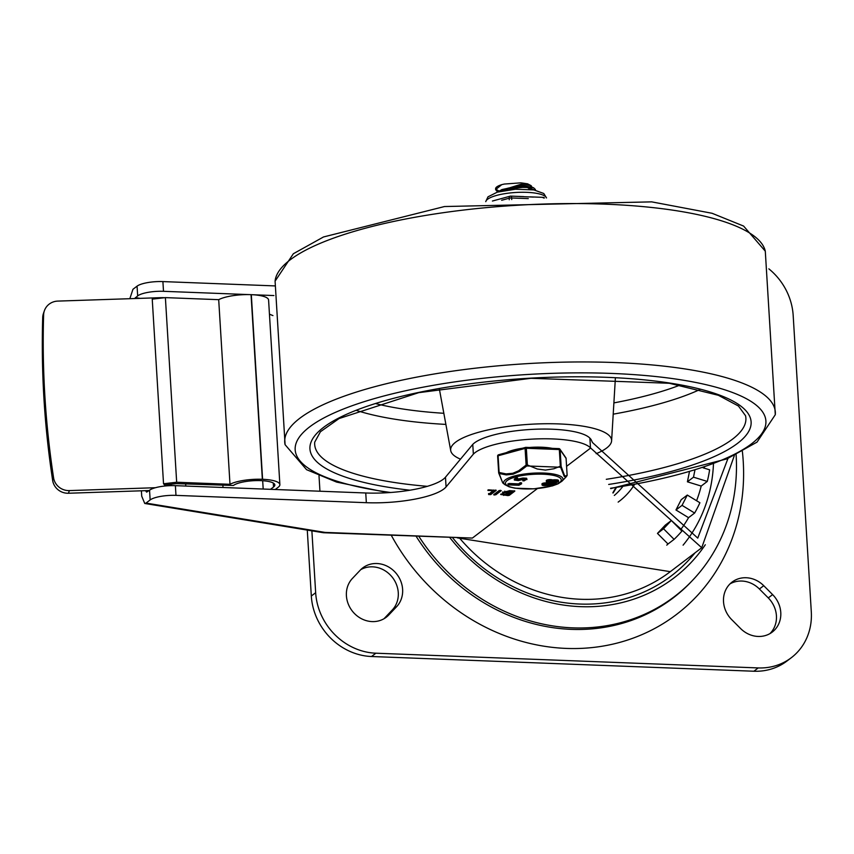 <?xml version="1.0" encoding="UTF-8"?>
<svg xmlns="http://www.w3.org/2000/svg" width="854" height="854" viewBox="0 0 854 854"><rect width="100%" height="100%" fill="white"/><g stroke="black" fill="none" stroke-linecap="round" stroke-linejoin="round"><path stroke-width="1.28" d="M383.98 618.755A25.823 23.271 52.7 0 0 384.449 618.275L392.264 610.002A25.823 23.271 52.7 0 0 392.37 577.347A25.823 23.271 52.7 0 0 360.719 569.682M352.424 578.425A25.823 23.271 52.7 0 0 353.289 612.265A25.823 23.271 52.7 0 0 386.254 617.239A25.823 23.271 52.7 0 0 388.794 614.965L396.608 606.692A25.823 23.271 52.7 0 0 395.744 572.863A25.823 23.271 52.7 0 0 362.779 567.878A25.823 23.271 52.7 0 0 360.249 570.162L352.424 578.425M763.743 585.695A25.823 23.271 52.7 0 0 732.07 582.097A25.823 23.271 52.7 0 0 731.686 619.598L740.557 628.501A25.823 23.271 52.7 0 0 772.229 632.099A25.823 23.271 52.7 0 0 772.614 594.608L763.743 585.695L759.398 589.004A25.823 23.271 52.7 0 0 729.999 583.89M769.945 633.615A25.823 23.271 52.7 0 0 768.269 597.917L759.398 589.004M768.867 268.861A60.474 54.485 -127.3 0 1 793.174 315.425L811.3 611.806A60.474 54.485 -127.3 0 1 791.295 657.729A60.474 54.485 -127.3 0 1 758.224 667.924L375.877 653.203A60.474 54.485 -127.3 0 1 315.66 592.719L311.881 530.846M307.28 530.099L311.315 596.028A60.474 54.485 52.7 0 0 371.522 656.512L753.879 671.233A60.474 54.485 52.7 0 0 786.95 661.039L791.295 657.729M391.324 535.351A201.565 181.624 52.7 0 0 614.389 643.767A201.565 181.624 52.7 0 0 742.382 451.456M704.347 468.184A141.091 127.139 52.7 0 0 704.433 467.341M703.077 467.789L709.621 469.817A141.091 127.139 -127.3 0 1 707.283 481.432L693.501 477.172L694.868 470.383M696.586 500.722A141.091 127.139 52.7 0 0 701.198 486.065L707.283 481.432M699.896 502.75A141.091 127.139 -127.3 0 1 694.633 513.04L682.047 505.354L687.299 495.053L699.896 502.75M680.595 529.779A141.091 127.139 52.7 0 0 688.548 517.673L694.633 513.04M681.908 531.092A141.091 127.139 -127.3 0 1 674.094 539.365L663.547 528.775L671.361 520.502L681.908 531.092M666.76 545.172A141.091 127.139 52.7 0 0 668.009 543.998L674.094 539.365M668.009 543.998L657.463 533.408L665.277 525.135L671.361 520.502M688.548 517.673L675.962 509.987L681.214 499.686L687.299 495.053M701.198 486.065L687.417 481.805L689.391 472.006M675.962 509.987L682.047 505.354M687.417 481.805L693.501 477.172M657.463 533.408L663.547 528.775M537.39 488.563L472.379 538.073L325 532.405L146.023 503.081L144.742 503.465L141.721 496.185L141.401 490.804M325 532.405L323.228 532.704L144.742 503.465M365.747 492.982L366.345 502.696A60.474 15.639 176.5 0 0 446.076 486.919L445.478 477.194A60.474 15.639 -3.5 0 1 365.747 492.982L175.38 485.659A20.154 5.209 176.5 0 0 149.546 490.228L146.642 492.139L145.511 490.666M734.365 455.524L701.732 547.734L590.637 448.019A1693.898 437.974 -3.5 0 1 590.477 447.848A60.495 15.639 176.5 0 0 532.522 439.105A60.495 15.639 176.5 0 0 473.362 454.125L472.764 444.4L445.478 477.194M590.477 447.848L589.879 438.123A60.495 15.639 176.5 0 0 531.935 429.391A60.495 15.639 176.5 0 0 472.764 444.4M590.637 448.019L566.586 466.337M472.379 538.073L323.549 532.736M129.84 298.697L132.946 289.292L137.067 286.154L137.665 295.879A20.154 5.209 -3.5 0 1 163.498 291.31L249.154 294.609M727.982 458.427L697.75 538.105L592.537 442.585L590.936 439.298A1693.898 437.974 -3.5 0 1 589.879 438.123M683.083 545.172A153.688 138.487 52.7 0 0 713.453 464.202M137.665 295.879L134.697 298.537M163.498 291.31L162.9 281.585A20.154 5.209 176.5 0 0 137.067 286.154M146.023 503.081L150.144 499.942A20.154 5.209 -3.5 0 1 175.977 495.373L175.38 485.659M512.293 491.37L504.789 492.299L510.019 493.1L512.261 490.751M504.799 491.146L504.789 492.299M509.251 493.687L502.931 494.349L507.575 494.957L509.208 493.068M505.066 492.619L503.657 492.865M502.878 493.324L502.931 494.349M503.679 493.196L502.536 492.448L509.987 490.655L514.791 491.157L509.304 495.331L507.863 495.587L500.679 494.477L503.679 493.196L502.835 491.947M514.119 490.815L514.781 490.943M513.905 490.815L509.24 494.359L507.799 494.615M502.942 494.413L501.042 493.975M494.285 494.252L494.338 495.064L493.665 494.733L499.152 490.548L501.266 490.634L495.779 494.808L493.665 494.733M500.38 490.292L495.726 493.836L494.285 494.092M493.687 490.644L487.89 490.431L488.894 489.844L496.185 490.442L490.698 494.615L488.584 494.53L493.655 490.025M488.894 489.844L488.018 489.908M495.512 490.1L496.174 490.228M495.299 490.089L490.644 493.644L488.531 493.559M253.147 294.758L273.91 295.559M473.362 454.125L446.076 486.919M366.345 502.696L175.977 495.373M162.9 281.585L274.646 285.898M449.844 537.604A170.971 154.062 52.7 0 0 705.308 544.745M452.588 537.71A167.726 151.137 52.7 0 0 695.028 552.837M418.887 536.408A186.087 167.683 52.7 0 0 619.887 622.897A186.087 167.683 52.7 0 0 736.105 454.68M44.376 310.749L43.458 313.397A15.116 14.518 19 0 0 42.7 317.549A960.579 922.619 19 0 0 52.66 480.45A15.116 14.518 19 0 0 68.448 493.238L69.366 490.591A15.116 14.518 -161 0 1 53.578 477.792A960.579 922.619 -161 0 1 43.618 314.891A15.116 14.518 -161 0 1 44.376 310.749A15.116 14.518 -161 0 1 57.773 301.099L159.677 297.704L159.719 298.27M164.651 297.704A20.154 5.209 176.5 0 0 159.677 297.704M223.011 487.485L222.894 485.414M149.119 490.548L68.448 493.238M69.366 490.591L155.385 487.719M270.515 489.321L273.536 487.015A21.414 5.54 176.5 0 0 274.849 484.944A21.414 5.54 176.5 0 0 257.054 480.578A21.414 5.54 176.5 0 0 233.409 485.478L176.33 483.62L164.641 484.976L163.53 483.77L176.671 482.243L229.993 484.303A26.453 6.843 -3.5 0 1 262.349 479.286L262.594 479.297A26.453 6.843 -3.5 0 1 279.877 484.634A26.453 6.843 -3.5 0 1 278.255 487.207L275.234 489.502M279.877 484.634L268.583 300A26.453 6.843 176.5 0 0 251.311 294.673L251.055 294.662A26.453 6.843 176.5 0 0 218.699 299.669L165.388 297.619L152.236 299.135L163.53 483.77M319.012 475.838L319.951 491.221M272.938 315.585L269.448 314.197M218.699 299.669L229.993 484.303M262.68 480.717L263.192 489.032M165.388 297.619L176.671 482.243M460.498 459.153A80.628 20.848 -3.5 0 1 450.731 450.677A80.628 20.848 -3.5 0 1 455.598 442.201A80.628 20.848 -3.5 0 1 545.877 423.733A80.628 20.848 -3.5 0 1 611.603 440.845A80.628 20.848 -3.5 0 1 596.177 453.687M535.351 189.567L533.739 187.869L522.488 186.503L508.237 188.083L497.754 192.022M500.956 191.211L508.087 189.012L522.541 187.389L526.897 187.474L535.426 190.196L535.341 189.332M498.8 191.349L501.896 189.567L521.121 185.446L531.519 187.197M531.498 188.072L529.373 189.353M499.344 191.04L521.047 184.24L531.017 185.596A16.237 4.195 -3.5 0 1 531.583 186.61L531.626 187.218M530.878 187.944A16.237 4.195 -3.5 0 1 528.583 189.278M497.636 192.054L495.619 189.62L501.768 184.635L504.34 184.048L520.801 182.841L527.58 183.813L531.017 185.596M499.227 191.104L495.704 189.268A19.823 5.124 -3.5 0 1 495.662 189.15M495.651 189.609L495.598 188.809A19.823 5.124 -3.5 0 1 501.789 184.645M552.228 448.361A28.972 7.494 176.5 0 0 529.341 447.485M522.456 448.243A28.972 7.494 176.5 0 0 506.454 452.609M498.672 472.689L497.636 456.057L498.672 472.796A1.26 0.939 -15.4 0 0 499.142 473.5L506.241 474.899L513.137 474.183L519.702 471.323L526.822 465.942A1.26 0.544 47.2 0 1 526.117 465.088L518.57 470.832L512.816 473.265L506.112 473.917L499.11 472.465L498.095 455.78L525.093 448.403L526.117 465.088L527.356 464.96L526.342 448.275L559.317 449.546L560.331 466.231L561.142 466.433L560.117 449.748L566.085 458.395L567.12 475.176M542.023 484.912L541.97 483.94A3.235 0.833 -3.5 0 1 544.468 482.969A3.235 0.833 -3.5 0 1 548.129 483.225L548.225 483.279A24.403 6.309 176.5 0 0 548.46 483.236A3.202 0.833 -3.5 0 1 550.915 483.065L552.058 483.118A3.235 0.833 -3.5 0 1 554.171 483.77L554.235 484.741A3.235 0.833 -3.5 0 1 549.891 485.787L548.738 485.745A3.181 0.822 -3.5 0 1 546.923 485.414L546.827 485.36A26.88 6.949 176.5 0 0 546.592 485.403A3.235 0.833 -3.5 0 1 542.023 484.912A3.235 0.833 -3.5 0 1 544.532 483.94A3.235 0.833 -3.5 0 1 548.183 484.197L548.279 484.25A24.403 6.309 176.5 0 0 548.514 484.207A3.202 0.833 -3.5 0 1 550.969 484.037L552.122 484.09A3.235 0.833 -3.5 0 1 554.235 484.741M546.357 481.613L546.293 480.642A3.235 0.833 -3.5 0 1 548.802 479.67A3.235 0.833 -3.5 0 1 552.453 479.927L552.549 479.98A24.403 6.309 176.5 0 0 552.784 479.937A3.202 0.833 -3.5 0 1 555.239 479.777L556.392 479.82A3.235 0.833 -3.5 0 1 558.495 480.471L558.559 481.442A3.235 0.833 -3.5 0 1 554.214 482.489L553.061 482.446A3.181 0.822 -3.5 0 1 551.257 482.115L551.161 482.062A26.88 6.949 176.5 0 0 550.926 482.104A3.235 0.833 -3.5 0 1 546.357 481.613A3.235 0.833 -3.5 0 1 548.855 480.642A3.235 0.833 -3.5 0 1 552.506 480.898L552.613 480.951A24.403 6.309 176.5 0 0 552.837 480.909A3.202 0.833 -3.5 0 1 555.292 480.749L556.445 480.791A3.235 0.833 -3.5 0 1 558.559 481.442M554.577 482.574L555.121 482.168M514.354 480.044L517.364 478.784L515.912 479.937L518.73 480.097L522.947 479.009L526.694 479.222L524.078 480.887L523.192 480.61L525.434 479.638L522.637 479.478L518.346 480.599L514.354 480.044L514.289 479.073L516.254 477.909L517.31 477.813L517.567 478.827M517.577 479.009L517.513 478.037M516.851 479.307L522.883 478.037L526.63 478.251L526.982 479.542L526.63 478.251M523 480.909L523.128 479.638L524.324 479.297M508.546 484.891L518.709 484.848L520.182 483.716L521.58 483.812L518.89 485.285L508.546 484.891L509.027 483.503L518.645 483.876L520.129 482.745L521.527 482.841L521.57 483.663M521.58 483.812L521.527 482.841M498.661 472.742L499.11 472.465A1.26 0.833 -71.6 0 0 499.142 473.5L502.728 482.884L498.704 472.999A1.26 1.26 0 0 1 498.661 472.742M566.939 475.859L565.497 477.172L564.174 476.276L560.63 467.245L526.822 465.942L527.356 464.96L537.251 468.995L545.439 470.084L553.872 468.771L560.331 466.231A1.26 0.534 64.2 0 1 560.63 467.245A1.26 0.939 -15.4 0 0 561.142 466.433L564.409 475.251L565.807 476.212L567.109 475.08A1.26 1.228 31.6 0 1 566.939 475.859L566.939 475.859A1.26 1.26 0 0 0 567.12 475.123L566.095 458.502M520.171 482.766L520.235 483.738M520.129 482.745L520.182 483.716M518.645 483.876L518.709 484.848M522.947 479.937L522.99 480.674M522.883 478.037L522.947 479.009M521.442 478.315L521.506 479.286M516.254 477.909L516.318 478.88M555.217 483.567L554.641 483.545L555.708 482.457M554.641 483.545L555.143 482.489M550.147 480.983L551.246 481.314L547.905 481.517L550.147 480.983M554.758 481.154L557.011 481.539L554.758 482.083L552.506 481.699L554.758 481.154M552.506 480.898L552.453 479.927M552.613 480.951L552.549 479.98M552.837 480.909L552.784 479.937M545.823 484.271L546.923 484.613L543.582 484.816L545.823 484.271M550.424 485.371L548.183 484.997L550.435 484.453L552.677 484.837L550.424 485.371L550.371 484.453M548.183 484.197L548.129 483.225M548.279 484.25L548.225 483.279M548.514 484.207L548.46 483.236M494.733 200.402L499.366 199.142M519.808 196.559L533.451 197.082M542.642 197.445A2.519 0.875 92.2 0 1 542.888 197.349A2.519 0.875 92.2 0 1 543.454 198.021M511.738 199.558L511.642 197.979A2.519 0.875 -87.8 0 0 510.863 196.121A2.519 0.875 -87.8 0 0 510.617 196.207A2.519 1.527 74.7 0 0 510.105 196.207A2.519 1.527 74.7 0 0 509.165 198.224L509.251 199.729M416.144 536.301A186.396 167.96 52.7 0 0 691.292 581.67M384.449 618.275L388.794 614.965M392.264 610.002L396.608 606.692M768.269 597.917L772.614 594.608M371.522 656.512L375.877 653.203M315.66 592.719L311.315 596.028M758.224 667.924L753.879 671.233M613.012 493.036A69.291 62.438 52.7 0 0 616.257 487.773M622.619 486.748A69.291 62.438 -127.3 0 1 614.314 495.448M618.147 502.109A76.849 69.249 52.7 0 0 634.394 484.688M701.732 547.745L670.305 571.668A163.776 147.571 -127.3 0 1 459.452 537.967M140.003 298.356L135.391 297.598M149.546 490.228L150.144 499.942M509.208 491.242L509.176 490.644M506.166 493.569L506.123 492.918M509.304 495.331L509.24 494.359M507.863 495.587L507.81 494.776M503.721 495.427L503.679 494.754M495.779 494.808L495.726 493.836M490.698 494.615L490.644 493.644M53.578 477.792L52.66 480.45M42.7 317.549L43.618 314.891M185.788 486.054L185.66 483.983M171.088 484.229L171.174 485.616M273.291 483.033L273.536 487.015M251.311 294.673L262.594 479.297M262.349 479.286L251.055 294.662M275.084 281.158A245.76 63.548 -3.5 0 1 516.467 205.312A245.76 63.548 -3.5 0 1 765.291 251.172L743.599 226.064L712.087 213.286L651.677 201.864L444.486 206.54L323.506 236.964L293.36 253.734L275.084 281.158L285.087 444.688A245.76 63.548 -3.5 0 1 526.192 363.697A245.76 63.548 -3.5 0 1 775.293 414.724L765.291 251.172M390.662 492.491A235.8 60.965 -3.5 0 1 372.056 399.277A235.8 60.965 -3.5 0 1 732.102 392.349A235.8 60.965 -3.5 0 1 610.546 488.264M409.984 490.207A220.983 57.133 -3.5 0 1 375.002 403.675A220.983 57.133 -3.5 0 1 715.983 393.811A220.983 57.133 -3.5 0 1 608.688 484.453M427.363 486.332A216.009 55.852 -3.5 0 1 314.731 442.105L320.442 431.729L339.102 418.535L418.727 392.659L531.017 378.301L669.29 383.265L718.374 395.295L738.454 406.024L745.553 415.749A216.009 55.852 -3.5 0 1 606.297 479.307M445.884 424.406A206.06 53.279 -3.5 0 1 356.716 410.496M700.024 389.499A206.06 53.279 -3.5 0 1 613.215 414.169M443.845 413.293A196.11 50.706 -3.5 0 1 376.006 403.686M680.051 385.09A196.11 50.706 -3.5 0 1 613.887 402.896M559.028 448.66A1.26 1.206 145.4 0 1 560.117 449.748L558.922 448.617L526.064 447.4M507.18 480.535A27.947 7.227 -3.5 0 1 554.79 475.689A27.947 7.227 -3.5 0 1 538.095 488.413A27.947 7.227 -3.5 0 1 507.18 480.535M518.677 479.115L518.73 480.097M553.606 482.04L553.552 481.229M554.758 482.083L554.694 481.154M555.292 480.749L555.239 479.777M556.445 480.791L556.392 479.82M549.271 485.328L549.229 484.528M550.969 484.037L550.915 483.065M552.122 484.09L552.058 483.118M565.882 457.808A1.26 1.206 -34.6 0 1 566.085 458.395L566.106 458.449A1.26 1.26 0 0 0 565.882 457.808L559.914 449.161A1.26 1.26 0 0 0 558.922 448.617L525.947 447.347L526.342 448.275L525.093 448.403A1.26 0.769 -105.3 0 1 525.829 447.389L525.947 447.347A1.26 1.26 0 0 0 525.573 447.389L498.565 454.766A1.26 0.769 74.7 0 0 498.095 455.78L497.636 456.057A1.26 1.26 0 0 1 498.565 454.766A1.26 0.769 74.7 0 1 498.821 454.766M504.906 484.677L509.187 486.844L514.877 488.168L533.825 488.84L552.346 485.915L558.004 483.855L561.975 481.186A29.709 7.686 176.5 0 0 542.258 472.999A29.709 7.686 176.5 0 0 505.483 479.777A29.709 7.686 176.5 0 0 504.906 484.677L502.995 483.14M497.658 456.004A1.26 1.206 145.4 0 1 498.309 454.936M485.777 201.64A30.488 7.878 -3.5 0 1 515.677 192.481A30.488 7.878 -3.5 0 1 546.475 197.925M530.024 196.858L542.888 197.349A2.519 2.519 0 0 1 544.468 197.989A2.519 2.402 -34.6 0 0 543.101 197.434M501.65 200.274L509.165 198.224A2.519 0.651 176.5 0 1 511.642 197.979L528.284 198.619M612.884 492.779L615.734 487.847M670.305 571.668L457.445 537.892M285.087 444.688L306.565 469.679L336.615 482.094L388.047 492.673M775.293 414.713L757.018 442.126L726.871 458.908L610.727 488.616M611.603 440.845L615.392 377.916M450.731 450.677L439.298 388.687M533.739 187.869L530.462 186.482M508.034 484.73L507.981 483.759M522.851 480.802L522.797 479.831M517.695 478.913L517.631 477.941M556.264 483.311L556.2 482.339M554.129 483.396L554.065 482.425M561.975 481.186L566.255 476.767M485.723 201.64L487.997 196.826L497.284 192.161L515.357 189.225L533.857 189.908L543.752 193.474L546.528 197.925M523.737 196.612L510.863 196.121A2.519 2.519 0 0 0 510.105 196.207L498.469 199.388M495.523 200.188L492.427 201.032"/></g></svg>
